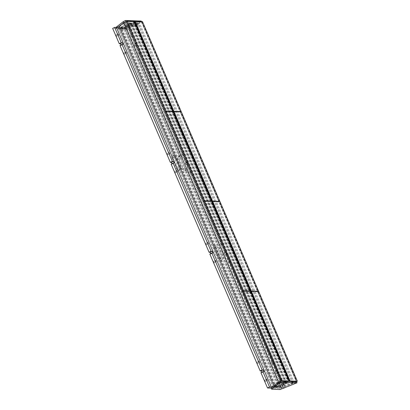 <?xml version="1.0" encoding="UTF-8"?>
<svg xmlns="http://www.w3.org/2000/svg" width="410" height="410" viewBox="0 0 410 410"><rect width="100%" height="100%" fill="white"/><g stroke="black" fill="none" stroke-linecap="round" stroke-linejoin="round"><path stroke-width="0.31" stroke-dasharray="2.05 1.54" d="M206.389 244.78L205.83 243.601L206.389 244.78M214.128 262.754L213.574 261.575L214.128 262.754M167.675 154.888L167.116 153.709L167.675 154.888M175.413 172.861L174.86 171.682L175.413 172.861M172.031 163.657A0.958 0.338 -117.3 0 1 171.969 164.143A0.958 0.338 -117.3 0 1 171.903 164.154L171.119 164.128M210.745 253.549A0.958 0.338 -117.3 0 1 210.684 254.036A0.958 0.338 -117.3 0 1 210.617 254.046L209.833 254.021M124.312 54.197L123.753 53.018L124.312 54.197M265.234 381.418L264.675 380.239L265.234 381.418M116.568 36.213L116.01 35.034L116.568 36.213M257.49 363.434L256.932 362.255L257.49 363.434M120.017 45.464L120.796 45.495A0.958 0.338 62.7 0 0 120.863 45.479A0.958 0.338 62.7 0 0 120.924 44.997M260.939 372.685L261.718 372.71A0.958 0.338 62.7 0 0 261.785 372.7A0.958 0.338 62.7 0 0 261.846 372.213M189.64 172.185L190.199 173.363L189.64 172.185M191.629 171.16L192.182 172.333L191.629 171.16M220.616 244.104L221.169 245.277L220.616 244.104M222.599 243.074L223.158 244.252L222.599 243.074M228.355 262.077L228.913 263.251L228.355 262.077M230.338 261.052L230.897 262.226L230.338 261.052M181.902 154.211L182.455 155.385L181.902 154.211M183.885 153.181L184.444 154.36L183.885 153.181M296.553 381.731L285.099 386.369A1.594 0.292 -23.3 0 0 284.238 386.753A1.594 0.292 -23.3 0 0 283.407 387.409A1.594 0.292 -23.3 0 0 283.546 387.46L285.345 387.522L278.749 372.208L277.965 372.178A0.958 0.338 62.7 0 1 277.211 371.296A0.958 0.338 62.7 0 1 277.15 370.455A0.958 0.338 62.7 0 1 277.216 370.445L278 370.471L227.642 253.544L226.863 253.518A0.958 0.338 -117.3 0 1 226.105 252.637A0.958 0.338 -117.3 0 1 226.048 251.796A0.958 0.338 -117.3 0 1 226.115 251.781L226.894 251.807L188.928 163.651L186.945 164.676L224.911 252.832L224.132 252.806A0.958 0.338 62.7 0 0 224.06 252.821A0.958 0.338 62.7 0 0 224.121 253.662A0.958 0.338 62.7 0 0 224.875 254.543L225.659 254.569L276.012 371.496L275.233 371.47A0.958 0.338 -117.3 0 0 275.166 371.486A0.958 0.338 -117.3 0 0 275.223 372.326A0.958 0.338 -117.3 0 0 275.981 373.202L276.76 373.233L283.356 388.547M188.928 163.651L188.149 163.626A0.958 0.338 -117.3 0 1 187.39 162.744A0.958 0.338 -117.3 0 1 187.334 161.904A0.958 0.338 -117.3 0 1 187.401 161.888L188.18 161.914L137.821 44.987L135.838 46.012L186.196 162.939L185.417 162.913A0.958 0.338 62.7 0 0 185.346 162.929A0.958 0.338 62.7 0 0 185.407 163.769A0.958 0.338 62.7 0 0 186.16 164.651L186.945 164.676M279.461 380.741L280.015 381.915L279.461 380.741M281.444 379.716L282.003 380.89L281.444 379.716M271.712 362.758L272.271 363.931L271.712 362.758M273.701 361.728L274.259 362.906L273.701 361.728M130.79 35.537L131.349 36.715L130.79 35.537M132.778 34.512L133.332 35.685L132.778 34.512M138.539 53.52L139.092 54.699L138.539 53.52M140.522 52.495L141.081 53.674L140.522 52.495M135.838 46.012L135.059 45.987A0.958 0.338 -117.3 0 1 134.301 45.105A0.958 0.338 -117.3 0 1 134.244 44.265A0.958 0.338 -117.3 0 1 134.311 44.249L135.09 44.275L128.494 28.961L112.673 28.413M283.546 387.46L128.684 27.875L130.482 27.936L137.078 43.25L136.294 43.224A0.958 0.338 62.7 0 0 136.228 43.24A0.958 0.338 62.7 0 0 136.289 44.08A0.958 0.338 62.7 0 0 137.042 44.962L137.821 44.987M128.684 27.875A1.594 0.292 -23.3 0 1 128.545 27.818A1.594 0.292 -23.3 0 1 129.37 27.168A1.594 0.292 -23.3 0 1 130.236 26.783L142.034 21.966L296.855 381.459M124.22 23.006L125.204 22.673L130.641 22.888L120.514 27.598L118.198 27.757L124.22 23.006M279.082 382.597L280.066 382.263L285.503 382.474L275.377 387.183L273.065 387.347L279.082 382.597M132.01 23.278L132.994 22.945L138.36 23.129L137.581 23.677L126.423 27.911L124.348 27.972L132.01 23.278M286.872 382.863L287.856 382.53L293.293 382.745L281.286 387.496L279.215 387.563L286.872 382.863M121.309 27.526L131.646 23.037L124.332 27.531L123.179 27.957L120.965 27.88L121.309 27.526M276.171 387.112L286.508 382.622L279.2 387.117L278.047 387.542L275.827 387.465L276.171 387.112M126.388 21.428L133.404 21.863L134.065 21.505L288.922 381.08M215.742 247.589A2.388 0.846 -117.3 0 1 215.593 245.503A2.388 0.846 -117.3 0 1 215.762 245.467A2.388 0.846 -117.3 0 1 217.643 247.655L216.152 248.424A2.388 0.846 62.7 0 0 214.276 246.236A2.388 0.846 62.7 0 0 214.107 246.272A2.388 0.846 62.7 0 0 214.251 248.357L215.742 247.589L220.083 257.664L218.591 258.433L214.251 248.357M218.591 258.433A2.388 0.846 62.7 0 0 220.467 260.622A2.388 0.846 62.7 0 0 220.636 260.586A2.388 0.846 62.7 0 0 220.493 258.495L221.979 257.726A2.388 0.846 -117.3 0 1 222.128 259.817A2.388 0.846 -117.3 0 1 221.959 259.853A2.388 0.846 -117.3 0 1 220.083 257.664M216.152 248.424L220.493 258.495M180.636 167.536L176.295 157.46L174.429 158.424L178.765 168.5L180.636 167.536L180.636 169.268A2.388 0.846 -117.3 0 1 180.4 169.817A2.388 0.846 -117.3 0 1 180.236 169.853L178.345 170.611L180.236 169.853M174.429 158.424A2.388 0.846 62.7 0 0 172.548 156.241L174.04 155.467L172.548 156.241M172.154 156.225A2.388 0.846 62.7 0 0 171.985 156.261A2.388 0.846 62.7 0 0 172.128 158.347L174.793 156.974L179.129 167.044L176.469 168.423L172.128 158.347M176.469 168.423A2.388 0.846 62.7 0 0 178.345 170.611M178.745 170.621A2.388 0.846 62.7 0 0 178.914 170.591A2.388 0.846 62.7 0 0 178.765 168.5M180.846 158.649L185.187 168.725L187.847 167.347L183.511 157.271L180.846 158.649A2.388 0.846 62.7 0 0 178.97 156.461L180.456 155.692L178.97 156.461M178.57 156.446A2.388 0.846 62.7 0 0 178.401 156.482A2.388 0.846 62.7 0 0 178.55 158.567L180.415 157.604L179.662 156.266A2.388 0.846 -117.3 0 1 179.893 155.713A2.388 0.846 -117.3 0 1 180.062 155.677M182.886 168.643A2.388 0.846 62.7 0 0 184.766 170.832L186.253 170.063A2.388 0.846 -117.3 0 1 185.33 169.427L184.756 167.68L182.886 168.643L178.55 158.567M187.847 167.347L186.965 169.894A2.388 0.846 -117.3 0 1 186.822 170.042A2.388 0.846 -117.3 0 1 186.652 170.078L184.766 170.832M185.166 170.847A2.388 0.846 62.7 0 0 185.33 170.811A2.388 0.846 62.7 0 0 185.187 168.725M282.715 388.526L271.2 388.126L279.692 388.424L294.293 382.873L294.759 383.95M226.894 251.807L224.911 252.832M188.18 161.914L186.196 162.939M180.456 155.692A2.388 0.846 -117.3 0 1 180.933 155.897L183.511 157.271M174.793 156.974L173.333 155.636A2.388 0.846 -117.3 0 1 173.471 155.492A2.388 0.846 -117.3 0 1 173.64 155.457M118.295 27.629L173.527 155.882L118.27 27.788M174.04 155.467A2.388 0.846 -117.3 0 1 174.962 156.102L176.295 157.46M227.642 253.544L225.659 254.569M278 370.471L276.012 371.496M137.078 43.25L135.09 44.275M130.482 27.936L128.494 28.961M134.849 21.53L134.137 21.889L142.034 21.966M134.408 21.515L134.065 21.505M280.947 381.172L288.353 381.428M289.009 381.449L296.415 381.705M134.126 21.884L288.988 381.474L134.137 21.889M278.749 372.208L276.76 373.233M141.501 22.145L296.368 381.731M141.855 21.961L296.712 381.536M294.416 382.832L139.554 23.247M126.034 21.607L280.896 381.197M221.979 257.726L217.643 247.655M279.282 387.588L185.13 169.094L279.215 387.563M124.348 27.972L179.724 156.543L124.42 27.998M180.415 157.604L184.756 167.68M186.253 170.063L186.652 170.078M179.836 169.842A2.388 0.846 -117.3 0 1 179.36 169.632L179.129 167.044M273.132 387.373L179.211 169.074L273.157 387.219M132.204 24.703L133.327 24.287L138.575 24.472L137.816 25.005L126.762 29.207L124.742 29.269L132.204 24.703L131.851 23.406L132.804 23.083L138.124 23.293L125.706 28.136L124.291 28.09L124.471 27.834L131.687 23.498M124.543 24.344L118.551 29.054L120.806 28.895L130.816 24.226L125.496 24.016L124.543 24.344M124.02 23.134L118.034 27.849L120.284 27.685L130.298 23.021L124.978 22.811L124.02 23.134M123.492 29.248L131.856 24.4L121.688 28.828L121.355 29.171L123.492 29.248L122.969 28.044L131.338 23.191L121.17 27.624L120.832 27.967L122.969 28.044M123.707 22.74L116.337 28.541L124.83 28.833L141.681 22.119L125.957 21.576L123.702 22.724M116.337 28.541L115.871 27.46L124.368 27.757L141.214 21.043M124.83 28.833L124.368 27.757M139.431 23.283L138.97 22.207M141.681 22.119L141.45 21.592M284.053 381.812L284.571 381.377L279.323 381.197L278.052 381.71L272.378 386.23L274.628 386.071L284.053 381.812L284.755 382.93L285.093 382.581L279.84 382.402L278.574 382.914L272.963 387.46L275.151 387.276L284.571 383.017M292.063 381.992L280.583 386.384L278.569 386.445L287.149 381.464L292.402 381.648L292.063 381.992M292.581 383.196L281.106 387.588L279.087 387.65L287.671 382.673L292.919 382.853L292.581 383.196M275.177 386.353L285.683 381.577L278.272 386.102L275.177 386.353L275.699 387.558L286.2 382.781L278.954 387.219L277.837 387.629L275.699 387.558M296.543 381.71L294.293 382.873M279.692 388.424L280.158 389.5M126.393 21.438L126.065 21.607L164.779 111.505L172.062 111.756L133.342 21.858L126.065 21.607M165.107 111.335L164.779 111.505L203.493 201.402L210.776 201.653L172.062 111.756L165.107 111.335M173.051 111.243L172.062 111.756L173.051 111.243M134.337 21.346L133.342 21.858M134.854 21.545L134.193 21.889L172.907 111.786L180.19 112.038L141.47 22.14L134.193 21.889M173.573 111.443L172.907 111.786L211.627 201.684L218.904 201.935L180.19 112.038L172.907 111.786L173.573 111.443M181.179 111.525L180.19 112.038L181.179 111.525M142.465 21.628L141.47 22.14M203.826 201.233L203.493 201.402L242.213 291.3L249.49 291.551L210.776 201.653L203.826 201.233M211.77 201.141L210.776 201.653L211.77 201.141M212.288 201.341L211.627 201.684L250.341 291.582L257.618 291.833L218.904 201.935L211.627 201.684L212.288 201.341M219.898 201.423L218.904 201.935L219.898 201.423M242.541 291.131L242.213 291.3L280.927 381.197L288.204 381.449L249.49 291.551L242.541 291.131M250.484 291.038L249.49 291.551L250.484 291.038M289.045 381.449L296.338 381.731L257.618 291.833L258.613 291.32L257.618 291.833L250.341 291.582L251.002 291.238L250.341 291.582L289.035 381.433M173.886 163.129L171.903 164.154M212.6 253.021L210.617 254.046M122.78 44.47L120.796 45.495M263.707 371.685L261.718 372.71M226.115 251.781L224.132 252.806M187.401 161.888L185.417 162.913M277.216 370.445L275.233 371.47M136.294 43.224L134.311 44.249M285.099 386.369L130.236 26.783M280.066 382.263L125.204 22.673M287.856 382.53L132.994 22.945M276.366 387.019L121.504 27.429M133.563 21.797L288.409 381.346M180.933 155.897L125.875 28.049M181.656 156.164L126.423 27.911M174.962 156.102L119.725 27.839M134.019 21.525L288.876 381.1M134.813 21.556L289.675 381.141M133.404 21.863L288.266 381.449M133.716 21.689L288.573 381.259M133.752 21.663L288.609 381.244M134.547 21.694L289.409 381.279M134.495 21.715L289.357 381.305M134.229 21.822L289.091 381.408M285.647 382.837L130.785 23.247M286.262 382.858L131.4 23.267M275.827 387.465L120.965 27.88M278.047 387.542L123.179 27.957M279.2 387.117L124.332 27.531M293.227 382.714L138.36 23.129M292.443 383.263L137.581 23.677M286.703 382.96L131.841 23.37M279.461 387.327L124.599 27.736M280.737 387.64L186.965 169.894M281.286 387.496L187.339 169.356M285.437 382.448L130.57 22.857M284.894 382.894L130.031 23.308M278.759 382.791L123.897 23.206M274.587 387.424L180.636 169.268M275.377 387.183L120.514 27.598M137.042 44.962L135.059 45.987M277.965 372.178L275.981 373.202M188.149 163.626L186.16 164.651M226.863 253.518L224.875 254.543M124.23 24.533L123.707 23.329M121.355 29.171L120.832 27.967M121.873 28.741L121.355 27.537M131.015 24.605L130.493 23.401M131.61 24.626L131.092 23.421M118.618 29.079L118.1 27.875M118.644 28.925L118.126 27.721M120.033 29.13L119.51 27.921M120.806 28.895L120.284 27.685M130.226 24.631L129.709 23.426M130.749 24.2L130.226 22.996M125.496 24.016L124.978 22.811M124.609 28.833L124.092 27.629M126.762 29.207L126.239 28.003M126.224 29.341L125.706 28.136M137.816 25.005L137.299 23.795M138.575 24.472L138.057 23.262M133.327 24.287L132.804 23.083M124.988 29.038L124.471 27.834M124.814 29.294L124.291 28.09M291.643 382.181L292.161 383.386M277.314 386.425L277.837 387.629M278.436 386.01L278.954 387.219M285.437 381.807L285.954 383.012M284.837 381.787L285.36 382.991M280.05 386.517L280.568 387.727M280.583 386.384L281.106 387.588M278.636 386.471L279.159 387.675M278.815 386.215L279.333 387.419M286.031 381.879L286.549 383.083M287.149 381.464L287.671 382.673M292.402 381.648L292.919 382.853M275.699 385.918L276.217 387.122M272.471 386.102L272.988 387.306M272.445 386.256L272.963 387.46M278.052 381.71L278.574 382.914M279.323 381.197L279.84 382.402M284.571 381.377L285.093 382.581M274.628 386.071L275.151 387.276M273.854 386.307L274.377 387.511M208.418 243.745L206.435 244.77M216.162 261.718L214.174 262.743M169.704 153.852L167.721 154.877M177.448 171.826L175.459 172.851M173.953 163.118L171.969 164.143M212.667 253.011L210.684 254.036M126.341 53.162L124.358 54.187M267.264 380.383L265.28 381.408M118.598 35.178L116.614 36.203M259.52 362.399L257.536 363.424M122.851 44.454L120.863 45.479M263.773 371.67L261.785 372.7M192.182 172.333L190.199 173.363M223.158 244.252L221.169 245.277M230.897 262.226L228.913 263.251M184.444 154.36L182.455 155.385M226.048 251.796L224.06 252.821M187.334 161.904L185.346 162.929M282.003 380.89L280.015 381.915M274.259 362.906L272.271 363.931M277.15 370.455L275.166 371.486M133.332 35.685L131.349 36.715M141.081 53.674L139.092 54.699M136.228 43.24L134.244 44.265M173.322 155.749L118.198 27.757M286.508 382.622L131.646 23.037M275.756 387.44L120.894 27.854M293.293 382.745L138.431 23.155M285.503 382.474L130.641 22.888M273.065 387.347L179.226 169.463M283.407 387.409L128.545 27.818M140.476 52.506L138.493 53.531M132.732 34.522L130.744 35.547M273.654 361.738L271.671 362.763M281.398 379.721L279.415 380.752M220.636 260.586L222.128 259.817M214.107 246.272L215.593 245.503M178.401 156.482L179.893 155.713M185.33 170.811L186.822 170.042M178.914 170.591L180.4 169.817M171.985 156.261L173.471 155.492M183.839 153.191L181.855 154.216M230.292 261.062L228.308 262.087M222.553 243.084L220.57 244.109M191.583 171.17L189.594 172.195M258.915 361.231L256.932 362.255M117.993 34.009L116.01 35.034M266.664 379.214L264.675 380.239M125.742 51.993L123.753 53.018M176.843 170.657L174.86 171.682M169.104 152.684L167.116 153.709M215.558 260.55L213.574 261.575M207.819 242.576L205.83 243.601M121.283 29.146L120.765 27.941M131.856 24.4L131.338 23.191M118.551 29.054L118.034 27.849M130.816 24.226L130.298 23.021M138.641 24.497L138.124 23.293M124.742 29.269L124.225 28.059M285.683 381.577L286.2 382.781M278.569 386.445L279.087 387.65M292.468 381.674L292.986 382.878M275.11 386.322L275.628 387.532M272.378 386.23L272.896 387.435M284.642 381.402L285.16 382.607"/><path stroke-width="0.61" d="M208.372 243.755L207.819 242.576L208.372 243.755M216.116 261.729L215.558 260.55L216.116 261.729M169.658 153.863L169.104 152.684L169.658 153.863M177.402 171.836L176.843 170.657L177.402 171.836M278.595 382.289L123.733 22.699L126.208 21.417L281.07 381.008L278.595 382.289L273.916 385.984A1.594 0.292 -23.3 0 1 272.588 386.691A1.594 0.292 -23.3 0 1 271.317 387.04L269.519 386.978L262.923 371.66L263.707 371.685A0.958 0.338 -117.3 0 0 263.773 371.67A0.958 0.338 -117.3 0 0 263.712 370.83A0.958 0.338 -117.3 0 0 262.959 369.953L262.174 369.922L211.821 252.996L212.6 253.021A0.958 0.338 62.7 0 0 212.667 253.011A0.958 0.338 62.7 0 0 212.611 252.17A0.958 0.338 62.7 0 0 211.852 251.289L211.073 251.258L173.107 163.103L173.886 163.129A0.958 0.338 62.7 0 0 173.953 163.118A0.958 0.338 62.7 0 0 173.896 162.278A0.958 0.338 62.7 0 0 173.138 161.397L172.359 161.366L170.37 162.396L171.154 162.421A0.958 0.338 -117.3 0 1 171.908 163.303A0.958 0.338 -117.3 0 1 172.031 163.657M173.107 163.103L171.119 164.128L209.085 252.288L209.869 252.314A0.958 0.338 -117.3 0 1 210.622 253.195A0.958 0.338 -117.3 0 1 210.745 253.549M126.295 53.172L125.742 51.993L126.295 53.172M267.217 380.393L266.664 379.214L267.217 380.393M118.551 35.188L117.993 34.009L118.551 35.188M259.474 362.409L258.915 361.231L259.474 362.409M120.924 44.997A0.958 0.338 62.7 0 0 120.806 44.639A0.958 0.338 62.7 0 0 120.048 43.757L119.269 43.732L112.673 28.413L114.656 27.388L116.455 27.45A1.594 0.292 -23.3 0 0 117.726 27.101A1.594 0.292 -23.3 0 0 119.054 26.394L123.733 22.699M114.656 27.388L121.252 42.707L122.036 42.732A0.958 0.338 -117.3 0 1 122.79 43.614A0.958 0.338 -117.3 0 1 122.851 44.454A0.958 0.338 -117.3 0 1 122.78 44.47L122.001 44.439L120.017 45.464L170.37 162.396M261.846 372.213A0.958 0.338 62.7 0 0 261.729 371.86A0.958 0.338 62.7 0 0 260.97 370.978L260.191 370.947L209.833 254.021L211.821 252.996M288.353 381.428L289.711 381.121L134.849 21.53L134.408 21.515M172.359 161.366L122.001 44.439M285.304 387.542L282.715 388.526M297.004 382.786L280.158 389.5L271.661 389.208L279.036 383.406L281.286 382.243L297.004 382.786L296.543 381.71L280.819 381.167L278.574 382.325L271.2 388.126L267.535 388.003L269.519 386.978M262.923 371.66L260.939 372.685L267.535 388.003M211.073 251.258L209.085 252.288M121.252 42.707L119.269 43.732M262.174 369.922L260.191 370.947M289.711 381.121L289.009 381.449M126.208 21.417L281.25 381.013L280.947 381.172M123.702 22.724L123.246 21.663L125.491 20.5L125.947 21.556M115.912 27.429L123.246 21.663M141.45 21.592L141.214 21.043L125.491 20.5M271.2 388.126L271.661 389.208M278.574 382.325L279.036 383.406M280.819 381.167L281.286 382.243M127.054 21.094L165.773 110.992L165.107 111.335L165.773 110.992L173.051 111.243L134.337 21.346L127.054 21.094L126.393 21.438M135.187 21.376L173.901 111.274L173.573 111.443L181.179 111.525L142.465 21.628L134.854 21.545M165.773 110.992L204.487 200.89L203.826 201.233L204.487 200.89L211.77 201.141L173.051 111.243L165.773 110.992M173.901 111.274L212.616 201.172L212.288 201.341L219.898 201.423L181.179 111.525L173.901 111.274M204.487 200.89L243.202 290.787L242.541 291.131L243.202 290.787L250.484 291.038L211.77 201.141L204.487 200.89M212.616 201.172L251.335 291.069L251.002 291.238L258.613 291.32L219.898 201.423L212.616 201.172M281.921 380.685L289.199 380.936L250.484 291.038L243.202 290.787L281.921 380.685L280.978 381.172M289.199 380.936L288.256 381.423M290.049 380.967L297.327 381.218L258.613 291.32L251.335 291.069L290.049 380.967L289.106 381.454M297.327 381.218L296.384 381.705M271.317 387.04L116.455 27.45M273.916 385.984L119.054 26.394M262.959 369.953L260.97 370.978M122.036 42.732L120.048 43.757M211.852 251.289L209.869 252.314M173.138 161.397L171.154 162.421"/></g></svg>
